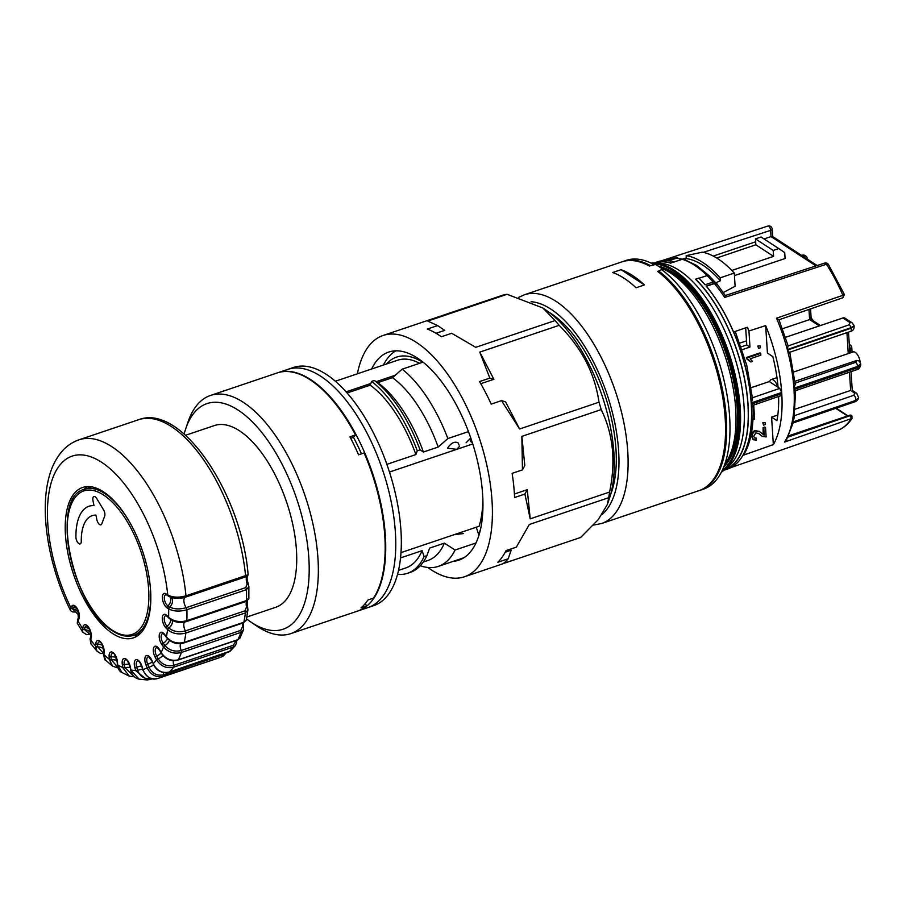 <?xml version="1.0" encoding="UTF-8"?>
<svg xmlns="http://www.w3.org/2000/svg" width="906" height="906" viewBox="0 0 906 906"><rect width="100%" height="100%" fill="white"/><g stroke="black" fill="none" stroke-linecap="round" stroke-linejoin="round"><path stroke-width="1.36" d="M478.617 534.314A102.514 47.021 -108.6 0 0 480.644 528.991M610.61 494.551A109.128 50.057 -108.6 0 0 615.967 449.206A109.128 50.057 -108.6 0 0 549.127 312.344M389.467 472.049L472.773 443.94M601.584 523.509A120.702 55.357 71.4 0 0 627.745 451.369A120.702 55.357 71.4 0 0 589.228 336.783A120.702 55.357 71.4 0 0 524.404 294.767L621.856 261.879A120.702 55.357 71.4 0 1 649.33 266.013L655.525 264.473A120.702 55.357 71.4 0 1 662.603 269.093L657.665 271.449A120.702 55.357 71.4 0 1 725.196 418.493A120.702 55.357 71.4 0 1 699.047 490.622L601.584 523.509L593.475 525.084M662.603 269.093L662.694 270.373M612.671 272.513L621.029 269.694A120.702 55.357 71.4 0 1 644.404 284.948L636.057 287.768A120.702 55.357 -108.6 0 0 612.671 272.513M401.03 552.603L479.081 526.273A99.207 45.504 -108.6 0 0 482.875 498.255M472.388 442.728L470.712 441.63A94.247 43.228 71.4 0 0 469.942 439.353M459.387 446.398L456.76 449.342L447.507 448.21C450.973 443.023 454.495 441.211 458.062 442.785L459.115 445.14M422.683 362.253A102.514 47.021 -108.6 0 0 386.398 364.019M419.591 363.295A99.207 45.504 -108.6 0 0 397.621 360.237L335.356 381.245M346.069 391.845L370.826 383.487M376.216 381.664L395.22 375.254M383.442 365.027A109.128 50.057 71.4 0 1 395.831 350.86M621.029 269.694L644.404 284.948M453.442 561.29A109.796 50.351 -108.6 0 0 458.878 560.146A109.796 50.351 -108.6 0 0 457.858 407.779A109.796 50.351 -108.6 0 0 388.674 352.083A109.796 50.351 -108.6 0 0 371.619 369.014M427.768 567.45A127.316 58.392 -108.6 0 0 464.484 576.76A127.316 58.392 -108.6 0 0 463.294 400.056A127.316 58.392 -108.6 0 0 383.068 335.48A127.316 58.392 -108.6 0 0 357.383 373.816M501.516 400.633L519.625 428.991L505.548 401.811L501.516 400.633L491.188 404.11A127.316 58.392 -108.6 0 0 485.571 392.547A127.316 58.392 -108.6 0 0 479.523 381.585L489.84 378.096L479.795 352.106L493.872 379.286L489.84 378.096M436.024 333.283L444.71 330.35L437.621 325.582L427.745 321.064L507.1 294.291L542.83 307.972L555.084 320.554A127.316 58.392 71.4 0 1 559.149 325.333L479.795 352.106M555.084 320.554L475.729 347.326L451.686 333.272L441.358 336.76A127.316 58.392 -108.6 0 0 427.304 329.059L437.621 325.582M383.068 335.48L503.589 294.914A127.316 58.392 71.4 0 1 507.1 294.291M542.83 307.972L546.125 310.203A115.742 53.092 71.4 0 1 587.779 361.936A115.742 53.092 71.4 0 1 609.523 498.074L607.382 504.404L598.288 519.602L580.644 537.462L502.932 563.679M519.625 428.991L598.979 402.207C597.054 388.266 592.739 374.676 586.023 361.426C579.07 348.278 570.101 336.251 559.149 325.333M505.22 552.196L511.188 550.191L508.153 558.798C505.208 562.309 502.921 564.121 501.29 564.234M508.153 558.798L497.824 562.275A127.316 58.392 -108.6 0 0 506.035 550.633L516.363 547.145L529.308 524.495L608.662 497.711L607.382 504.404M514.404 494.019L527.258 489.682L524.902 494.042L530.214 518.832L527.258 489.682M521.856 436.364L522.456 469.874L524.812 465.514L521.856 436.364L601.21 409.591C613.181 434.031 615.967 461.516 609.568 492.06L530.214 518.832M480.758 383.702L493.872 379.286M598.979 402.207A127.316 58.392 71.4 0 1 601.21 409.591M609.568 492.06A127.316 58.392 71.4 0 1 608.662 497.711M524.902 494.042L514.585 497.53A127.316 58.392 -108.6 0 0 512.128 473.362L522.456 469.874M699.602 490.429A120.702 55.357 -108.6 0 0 700.157 490.248L703.498 489.127A120.702 55.357 -108.6 0 0 726.25 390.713A120.702 55.357 -108.6 0 0 661.618 269.569L658.662 270.985L658.605 272.162M773.418 380.022A8.267 3.794 -108.6 0 0 771.255 379.569A8.267 3.794 -108.6 0 0 769.647 381.8L777.767 387.1A8.267 3.794 -108.6 0 0 773.418 380.022M793.758 371.981L853.112 351.947A8.267 3.794 71.4 0 1 855.287 352.4A8.267 3.794 71.4 0 1 860.145 362.083M794.687 383.261L855.626 362.355L856.827 360.429L794.936 381.313M856.827 360.429L859.33 361.018L860.621 363.714L857.62 366.443L793.905 388.289A108.675 49.841 -108.6 0 0 787.427 350.09L789.432 352.343M682.252 259.331L683.702 259.275L696.521 265.39L709.375 275.968L707.088 275.526A109.128 50.057 -108.6 0 0 694.528 265.209A109.128 50.057 -108.6 0 0 682.252 259.331L670.825 262.978A109.366 50.158 -108.6 0 0 654.449 262.865A109.366 50.158 -108.6 0 0 654.177 262.955L650.859 263.012M721.436 472.162L724.109 470.191A109.366 50.158 -108.6 0 0 724.37 470.101A109.366 50.158 -108.6 0 0 746.363 389.025A109.366 50.158 -108.6 0 0 695.661 279.173L695.672 279.376A109.128 50.057 71.4 0 1 746.204 388.685A109.128 50.057 71.4 0 1 724.596 469.784M752.048 397.881L779.738 388.391L778.107 387.315A102.514 47.021 -108.6 0 0 772.818 356.59L767.427 353.08L765.649 325.594A108.799 49.898 71.4 0 1 781.697 392.479L751.267 402.91L752.569 398.98L746.748 365.231L735.23 331.449M765.649 325.594L748.934 330.984A108.969 49.977 71.4 0 0 747.371 327.259L733.577 332.015A109.116 50.045 -108.6 0 1 751.244 402.615M752.501 404.971L751.346 404.133L781.776 393.691A108.799 49.898 71.4 0 1 773.35 444.608L771.572 417.134L777.835 415.016M742.773 455.401L773.35 444.608M725.072 296.058L724.675 297.451A109.026 50.011 -108.6 0 0 714.426 283.601L706.329 286.251M724.37 470.101L727.552 469.036A109.366 50.158 -108.6 0 0 747.065 445.888A109.366 50.158 -108.6 0 0 706.148 286.081L706.329 286.205A109.162 50.068 71.4 0 1 747.133 445.684A109.162 50.068 71.4 0 1 747.099 445.786M682.127 259.365A109.026 50.011 -108.6 0 0 676.431 258.233L668.322 260.883M674.177 262.061L673.996 261.902A109.366 50.158 -108.6 0 0 668.141 260.713L676.657 257.836A109.366 50.158 -108.6 0 0 675.627 257.746L677.699 257.712L676.657 257.836L679.285 258.765M713.113 282.049A109.026 50.011 -108.6 0 0 707.122 275.617L699.013 278.267L707.088 275.526M706.148 286.081L714.653 283.204A109.366 50.158 -108.6 0 0 713.554 281.902L705.038 284.778A109.366 50.158 -108.6 0 0 698.832 278.097L699.013 278.221A109.162 50.068 71.4 0 1 705.095 284.756M819.33 325.911L809.624 319.58L782.558 328.708M746.51 340.871L739.874 343.114M808.967 309.444L809.624 319.58L811.017 319.388L810.655 317.78M713.294 256.07L755.649 241.789M764.018 238.958L771.04 236.591L772.24 237.44M698.832 278.097L695.661 279.173M707.122 275.617L709.387 276.07L714.743 281.8M673.996 261.902L670.825 262.978M731.822 270.452L773.577 256.364L755.842 244.79L755.457 238.89L773.203 250.464L778.764 248.584L784.721 252.604L785.094 258.516L734.438 275.605M763.158 434.518L763.067 427.621L764.811 427.032L765.525 427.496L766.136 436.941L762.297 436.318L758.356 433.295M761.901 436.046L760.1 434.676M754.313 437.779L756.397 438.153L756.34 440.056L753.611 439.795L751.493 436.262C751.38 433.578 752.535 431.675 754.97 430.554L759.296 431.471M753.271 439.523L751.493 436.262M762.761 422.808L765.219 422.683L765.332 424.54L763.588 425.129L762.761 422.808L765.219 422.683M795.287 409.127L850.655 390.452L849.466 372.196M753.724 405.027L754.63 419.082L753.022 418.04M752.943 419.648L754.63 419.082M781.063 395.65L752.977 405.288C753.871 425.639 750.983 441.845 744.336 453.917L743.554 454.914M750.848 361.97L746.476 358.663L746.397 357.474L760.021 352.876L760.734 353.34L760.847 355.186L750.236 358.776L752.456 361.426L750.848 361.97L748.39 359.569M757.79 346.058L760.247 345.933L760.372 347.779L758.628 348.368L757.79 346.058L760.247 345.933M751.267 387.632L769.749 381.403M748.934 330.984L749.975 347.055L746.782 344.971L741.199 346.851M742.173 349.682L749.975 347.055M755.842 244.79L716.691 258.006M622.977 261.506A120.702 55.357 -108.6 0 1 650.565 265.696L654.279 264.779A120.702 55.357 -108.6 0 0 626.318 260.384L622.977 261.506A120.702 55.357 -108.6 0 0 622.422 261.698M700.157 490.248A120.702 55.357 -108.6 0 0 722.977 392.173A120.702 55.357 -108.6 0 0 658.662 270.985M785.525 337.326L842.908 317.961A3.307 2.537 -56.9 0 1 844.902 318.142L852.025 322.785A3.307 2.537 -56.9 0 0 850.021 322.604L842.908 317.961M746.782 344.971L745.672 327.847M788.718 435.786L850.258 415.027L852.07 416.228M773.577 256.364L773.203 250.464M755.457 238.89L761.029 237.01L778.764 248.584M794.517 415.639L853.848 395.265L854.686 393.091A3.307 2.537 -56.9 0 1 856.691 393.272L858.695 397.768L855.785 400.395L792.104 422.253A108.675 49.841 -108.6 0 0 793.984 389.512L795.151 390.339M771.572 417.134L776.963 420.656A102.514 47.021 -108.6 0 0 778.628 396.488M788.061 345.786L787.291 349.569A108.675 49.841 -108.6 0 0 776.51 318.199L842.852 295.322A1.982 0.929 71 0 1 842.739 297.802L779.013 319.773L788.118 345.933L849.182 324.79L850.021 322.604M788.095 437.066L849.839 415.786L850.258 415.027M779.738 388.391L781.697 392.479M781.776 393.691L780.191 395.469M787.427 350.09L851.108 328.221L854.12 325.9L850.972 327.689L787.291 349.569M793.984 389.512L857.699 367.655L860.7 364.925C859.828 368.006 858.594 369.569 856.974 369.614A3.307 1.54 71.1 0 0 857.699 367.655A108.007 49.536 -108.6 0 0 857.62 366.443A3.307 1.54 71.1 0 0 855.626 362.355M793.112 422.909L786.227 440.418L784.517 442.083A108.675 49.841 -108.6 0 0 792.014 422.638L855.694 400.769L858.695 397.768M789.749 352.083L795.219 384.348L793.905 388.289M837.144 430.588A107.973 49.524 -108.6 0 0 837.212 430.565C843.169 428.436 848.118 424.359 852.059 418.346L784.517 442.083M714.426 283.601L716.861 284.28A107.474 49.298 -108.6 0 0 716.748 284.144M844.12 294.393L842.852 295.322A107.973 49.524 -108.6 0 0 826.385 264.258A3.307 1.45 -33.2 0 1 828.401 264.427A3.307 3.307 0 0 0 824.596 263.091L725.276 295.515L715.933 282.479L713.554 281.902M676.431 258.233L683.713 259.365M856.974 369.614L795.627 390.656L793.962 418.923L792.104 422.253M851.855 391.301L854.686 393.091M792.014 422.638L793.022 422.536L792.014 422.638M776.51 318.199L778.616 319.614M654.449 262.865L657.62 261.789A109.366 50.158 -108.6 0 1 667.122 260.622L675.627 257.746M811.142 318.142A8.267 3.794 71.4 0 1 813.35 320.894M820.462 325.537L811.017 319.388M717.28 284.144L714.653 283.204M763.588 425.129L763.464 423.272M752.207 436.726C752.082 434.042 753.248 432.139 755.672 431.007L759.624 431.675L763.532 434.687M763.52 434.789L764.234 435.152L763.781 428.085L763.067 427.621M755.672 431.007L754.97 430.554M760.813 435.14L758.707 433.51L755.808 432.853L753.781 436.239L754.653 438.074L756.397 438.153M763.781 428.085L765.525 427.496M758.628 348.368L758.503 346.522M747.178 359.127L746.397 357.474M747.11 357.938L760.734 353.34M724.789 464.302A109.128 50.057 -108.6 0 0 728.118 366.013A109.128 50.057 -108.6 0 0 670.859 273.204A109.128 50.057 -108.6 0 0 661.573 268.346M720.179 277.836L720.372 280.792A105.821 48.539 -108.6 0 0 703.067 265.345A105.821 48.539 -108.6 0 0 686.329 258.595L686.148 255.639L702.252 252.174A107.429 49.275 -108.6 0 1 718.016 258.844A107.429 49.275 -108.6 0 1 734.268 273.057L720.179 277.836A108.992 49.989 -108.6 0 0 702.886 262.525A108.992 49.989 -108.6 0 0 686.148 255.639M720.372 280.792L715.185 283.114M679.217 270.384A109.128 50.057 -108.6 0 0 659.477 263.193L654.177 262.955A111.076 50.951 -108.6 0 1 674.268 270.271A111.076 50.951 -108.6 0 1 734.415 371.766A111.076 50.951 -108.6 0 1 724.109 470.191L728.175 466.794A109.128 50.057 -108.6 0 0 738.299 370.09A109.128 50.057 -108.6 0 0 679.217 270.384M654.812 262.978A109.128 50.057 71.4 0 1 670.836 263.182M734.268 273.057L735.117 286.251L723.237 292.581M683.917 259.343L686.329 258.595M320.735 376.262A125.662 57.633 -108.6 0 0 287.814 369.365A125.662 57.633 71.4 0 1 320.735 376.262A125.662 57.633 71.4 0 1 391.188 501.664A125.662 57.633 71.4 0 1 368.176 607.507A125.662 57.633 -108.6 0 0 391.188 501.664A125.662 57.633 -108.6 0 0 320.735 376.262M357.87 610.984A125.662 57.633 -108.6 0 0 358.142 610.893A125.662 57.633 -108.6 0 0 381.166 505.05A125.662 57.633 -108.6 0 0 310.713 379.637A125.662 57.633 -108.6 0 0 277.791 372.751A125.662 57.633 -108.6 0 0 277.508 372.842M476.069 542.943L455.072 550.021L444.382 543.124L429.625 548.107L426.896 555.661L424.11 556.601L422.105 550.644A100.204 45.957 71.4 0 1 405.695 567.971L398.561 570.384M422.105 550.644L400.565 557.903M386.873 464.359L415.888 454.563L417.27 450.803L420.056 449.863L423.408 452.026L438.164 447.054L447.858 438.561L468.47 431.607M422.989 362.151L402.173 369.172L392.479 377.666L377.723 382.649L374.359 380.475L371.573 381.415L370.203 385.186A100.204 45.957 71.4 0 1 415.888 454.563M370.203 385.186L347.077 392.989M466.092 442.785L470.78 437.96M402.173 369.172A109.128 50.057 71.4 0 1 447.858 438.561M392.479 377.666A100.204 45.957 71.4 0 1 438.164 447.054M377.723 382.649A100.204 45.957 71.4 0 1 423.408 452.026M374.359 380.475A105.821 48.539 71.4 0 1 420.056 449.863M371.573 381.415A105.821 48.539 71.4 0 1 417.27 450.803M478.968 535.355L476.239 527.224M353.442 437.27A118.392 54.303 71.4 0 1 361.46 453.838M455.072 550.021A109.128 50.057 71.4 0 1 438.345 566.375L461.448 558.583A109.128 50.057 -108.6 0 0 464.88 557.111M438.345 566.375A109.128 50.057 71.4 0 1 420.305 565.718M444.382 543.124A100.204 45.957 71.4 0 1 427.972 560.452L423.272 562.037M426.896 555.661A105.821 48.539 71.4 0 1 410.271 572.354L407.496 573.294A105.821 48.539 71.4 0 1 397.575 574.37M424.11 556.601A105.821 48.539 71.4 0 1 407.496 573.294M454.574 534.54L463.34 533.6M246.477 618.821A119.048 54.598 -108.6 0 0 250.917 622.06A119.048 54.598 -108.6 0 0 295.028 621.04A119.048 54.598 -108.6 0 0 285.311 470.746A119.048 54.598 -108.6 0 0 195.005 411.834A119.048 54.598 -108.6 0 0 185.707 428.832A119.048 54.598 -108.6 0 0 184.144 434.099M185.707 428.832L187.984 422.083A125.662 57.633 71.4 0 1 197.791 404.144A125.662 57.633 71.4 0 1 210.407 395.492A125.662 57.633 71.4 0 1 299.569 480.95A125.662 57.633 71.4 0 1 303.385 624.97A125.662 57.633 71.4 0 1 290.758 633.622A125.662 57.633 71.4 0 1 256.806 626.057L250.917 622.06M350.701 438.278L353.363 437.349L355.503 434.925L349.931 436.805A125.662 57.633 71.4 0 1 358.55 454.823L364.11 452.943A125.662 57.633 -108.6 0 1 373.499 598.119L367.927 599.999A125.662 57.633 71.4 0 1 364.642 604.302A125.662 57.633 71.4 0 1 360.996 607.869L366.556 605.989L365.356 603.464M355.503 434.925A125.662 57.633 -108.6 0 0 277.236 372.932L210.407 395.492M246.828 617.043L275.673 607.303A95.9 43.986 -108.6 0 0 285.311 600.701A95.9 43.986 -108.6 0 0 282.4 490.792A95.9 43.986 -108.6 0 0 214.36 425.571L185.504 435.299M290.758 633.622L357.587 611.074A125.662 57.633 -108.6 0 0 366.556 605.989M78.346 618.39L78.063 614.393L75.583 611.878C72.933 612.309 71.155 611.686 70.249 610.01L70.815 607.586A1.982 1.653 33.2 0 0 72.582 608.764L74.994 611.935M248.006 583.77L248.89 586.578L246.477 589.647L186.885 609.749C179.83 611.731 173.805 611.471 168.81 608.979L167.01 607.801A7.792 3.579 71.4 0 1 162.389 598.119A7.792 3.579 71.4 0 1 166.115 593.894L167.746 594.948A112.435 51.574 -108.6 0 0 76.648 455.072A112.435 51.574 -108.6 0 0 70.815 607.586L71.733 606.182A7.792 3.579 71.4 0 1 77.565 609.172A7.792 3.579 71.4 0 1 78.709 619.308L77.282 623.203L82.797 632.241L82.548 628.481A1.982 1.484 16.8 0 0 84.417 629.443L89.943 634.415M77.961 618.855A1.982 1.653 -146.8 0 0 77.803 620.701A112.435 51.574 -108.6 0 0 82.548 628.481L83.137 626.544A7.792 3.579 71.4 0 1 88.562 627.167A7.792 3.579 71.4 0 1 90.985 637.711L90.793 643.611L97.021 651.233L95.583 646.001A1.982 1.234 5.4 0 0 97.508 646.669L103.658 653.396M90.985 637.711A1.982 1.484 -163.2 0 1 90.759 636.578L90.17 638.515A1.982 1.484 -163.2 0 0 90.407 639.647A112.435 51.574 -108.6 0 0 95.583 646.001L95.809 643.622A7.792 3.579 71.4 0 1 100.543 641.867A7.792 3.579 71.4 0 1 104.133 652.275L103.896 654.902L105.73 660.281L112.559 666.148L109.264 659.24A1.982 0.917 -3.1 0 0 111.189 659.579L117.859 667.439M134.337 676.771L129.298 676.159L122.933 667.847L124.756 667.495L133.635 676.091M151.121 678.526A1.982 0.906 -108.6 0 1 150.69 679.364A1.982 0.906 -108.6 0 1 150.555 679.387L147.248 679.942L135.809 670.768L137.599 670.293C140.305 676.986 144.824 679.636 151.132 678.243M104.133 652.275A1.982 1.234 -174.6 0 1 103.828 651.527L103.612 653.905A1.982 1.234 -174.6 0 0 103.918 654.653A112.435 51.574 -108.6 0 0 109.264 659.24L109.116 656.556A7.792 3.579 71.4 0 1 112.922 652.49A7.792 3.579 71.4 0 1 117.486 662.252L117.633 664.936A112.435 51.574 -108.6 0 0 122.876 667.541L122.367 664.676A7.792 3.579 71.4 0 1 125.051 658.526A7.792 3.579 71.4 0 1 130.351 667.11L130.86 669.987A112.435 51.574 -108.6 0 0 135.719 670.463L134.869 667.563A7.792 3.579 71.4 0 1 136.296 659.636A7.792 3.579 71.4 0 1 142.072 666.623L142.774 669.806C146.681 677.337 151.472 680.281 157.146 678.639L159.343 677.971A125.662 57.633 71.4 0 0 163.273 676.284A1.982 0.906 -108.6 0 0 163.59 674.766L223.182 654.664A1.982 0.906 71.4 0 1 222.853 656.182A125.662 57.633 -108.6 0 1 218.924 657.869L163.273 676.284C156.33 677.835 150.996 675.129 147.27 668.152L148.912 667.292C152.321 673.69 157.214 676.182 163.59 674.766A6.614 3.035 71.4 0 1 163.442 672.501M142.774 669.806L142.922 669.523A112.435 51.574 -108.6 0 0 147.157 667.858L146.013 665.072A7.792 3.579 71.4 0 1 146.104 655.774A7.792 3.579 71.4 0 1 152.049 660.802L153.307 663.883C157.032 670.859 162.367 673.566 169.309 672.014L230.305 651.097L235.288 645.604L233.306 647.054L173.726 667.156C166.727 668.775 161.053 666.431 156.727 660.134L156.579 659.862A1.982 0.623 -28.5 0 1 158.063 658.685L158.188 658.911C162.151 664.687 167.35 666.839 173.782 665.355A6.614 3.035 71.4 0 1 173.431 660.678M243.476 625.955L243.442 629.908L240.962 632.377L181.381 652.49C174.337 654.2 168.437 652.411 163.68 647.111L163.51 646.884A1.982 0.985 -35.7 0 1 164.801 645.389L164.949 645.582C169.297 650.429 174.699 652.06 181.177 650.497A6.614 3.035 71.4 0 1 180.407 644.098A6.614 3.035 71.4 0 1 180.588 643.588M152.049 660.802L153.182 663.588A112.435 51.574 -108.6 0 0 156.579 659.862L155.198 657.337A7.792 3.579 71.4 0 1 153.952 647.144A7.792 3.579 71.4 0 1 159.762 649.953L161.143 652.49A112.435 51.574 -108.6 0 0 163.51 646.884L161.97 644.744A7.792 3.579 71.4 0 1 159.445 634.189A7.792 3.579 71.4 0 1 164.824 634.63L166.534 636.997C171.291 642.286 177.191 644.075 184.235 642.365L243.816 622.263L246.149 620.316L247.938 609.908L245.424 612.909L185.843 633.022C178.788 634.857 172.763 633.77 167.78 629.761L167.61 629.591A1.982 1.28 -44.7 0 1 168.686 627.847L168.833 627.983C173.374 631.629 178.901 632.615 185.379 630.927A6.614 3.035 71.4 0 1 183.816 624.291A6.614 3.035 71.4 0 1 184.564 622.082M166.523 637.473A1.982 0.985 144.3 0 1 166.432 637.371A1.982 0.985 144.3 0 1 166.364 636.771A112.435 51.574 -108.6 0 0 167.61 629.591L165.979 627.949A7.792 3.579 71.4 0 1 162.31 617.564A7.792 3.579 71.4 0 1 166.987 615.616L168.607 617.258A112.435 51.574 -108.6 0 0 168.641 608.866A1.982 1.529 -56.9 0 1 169.501 606.929L169.649 607.02C174.19 609.285 179.716 609.5 186.194 607.677A6.614 3.035 71.4 0 1 183.907 601.142A6.614 3.035 71.4 0 1 185.186 597.247M84.02 489.444A79.366 36.399 71.4 0 1 87.316 486.59M112.604 633.509A79.366 36.399 -108.6 0 0 133.397 637.869A79.366 36.399 -108.6 0 0 147.938 571.018A79.366 36.399 -108.6 0 0 103.443 491.811A79.366 36.399 -108.6 0 0 82.65 487.462A79.366 36.399 -108.6 0 0 68.109 554.313A79.366 36.399 -108.6 0 0 112.604 633.509M137.644 635.729A79.366 36.399 71.4 0 1 133.284 635.457M230.305 651.097L228.731 652.003A1.982 0.906 -108.6 0 0 228.89 651.912A125.662 57.633 -108.6 0 0 233.306 647.054A1.982 0.906 71.4 0 0 233.374 645.253L235.673 641.278A1.982 0.997 -1.3 0 0 236.579 640.417L236.579 640.293M161.189 652.977A1.982 0.623 151.5 0 1 161.064 652.875A1.982 0.623 151.5 0 1 161.143 652.49L161.291 652.75C165.617 659.047 171.291 661.391 178.289 659.772L237.87 639.67L240.011 637.994L243.442 629.908L243.567 622.773M246.149 620.316L243.431 622.818A1.982 0.906 -108.6 0 0 243.816 622.263A125.662 57.633 -108.6 0 0 245.424 612.909A1.982 0.906 71.4 0 0 244.971 610.825L246.579 606.895L247.553 606.408L247.417 600.633M168.958 618.175A1.982 1.28 135.3 0 1 168.867 618.096A1.982 1.28 135.3 0 1 168.607 617.258L168.776 617.428C173.771 621.437 179.784 622.513 186.851 620.678L246.432 600.576C249.025 599.262 249.524 598.583 247.95 598.549M245.73 601.482A1.982 0.906 -108.6 0 0 246.002 601.482L248.844 598.843L248.89 586.578L248.187 583.634C246.976 579.444 246.76 577.043 247.542 576.409L248.108 574.506C241.732 494.869 181.789 402.898 138.573 419.727L78.981 439.829A125.662 57.633 71.4 0 1 111.902 446.726A125.662 57.633 71.4 0 1 185.99 595.831L247.44 574.982M168.414 596.103A1.982 1.529 123.1 0 1 167.746 594.948L167.916 595.061C172.91 597.552 178.935 597.813 185.99 595.831A1.982 0.906 -108.6 0 1 185.571 597.122L179.218 598.3L168.958 596.329A1.982 1.495 -57.6 0 1 167.916 595.061M90.793 643.611L90.113 638.707A1.982 1.518 15.9 0 0 90.351 639.851M105.73 660.281L105.73 660.281C104.994 660.667 104.281 658.617 103.59 654.143A1.982 1.268 4.4 0 0 103.896 654.902M117.486 662.252A1.982 0.917 176.9 0 1 117.18 661.788L117.327 664.483A1.982 0.917 176.9 0 0 117.633 664.936L121.823 672.445L129.298 676.159L134.416 676.839M130.351 667.11L130.917 670.281L139.116 679.149L147.248 679.942L152.31 678.821M143.012 669.828C145.979 677.099 150.894 679.976 157.757 678.458M245.786 587.575A1.982 0.906 71.4 0 1 246.477 589.647A125.662 57.633 -108.6 0 1 246.432 600.576A1.982 0.906 -108.6 0 1 246.002 601.482L186.41 621.584C179.898 623.407 174.099 622.297 169.037 618.266A1.982 1.246 -45.6 0 0 169.603 618.504C174.145 622.241 179.66 623.271 186.149 621.595A1.982 0.906 -108.6 0 0 186.41 621.584A1.982 0.906 -108.6 0 0 186.851 620.678A125.662 57.633 71.4 0 0 186.885 609.749A1.982 0.906 -108.6 0 0 186.194 607.677L245.786 587.575L247.145 583.894A6.614 3.035 71.4 0 1 246.704 577.122L246.353 576.601L185.617 597.099M247.542 576.409A1.982 1.597 26.1 0 1 246.704 577.122L245.107 577.031A1.982 0.906 -108.6 0 0 245.152 577.02L245.152 577.02A1.982 0.906 -108.6 0 0 245.583 575.718A125.662 57.633 -108.6 0 0 171.494 426.624A125.662 57.633 -108.6 0 0 138.573 419.727M245.152 577.02L185.571 597.122A1.982 0.906 -108.6 0 1 185.515 597.133L181.007 598.141M166.115 593.894A1.982 1.529 123.1 0 0 166.704 594.993L166.296 594.8A5.991 2.752 -108.6 0 0 164.394 599.206A5.991 2.752 -108.6 0 0 167.87 605.865L169.501 606.929M247.145 583.894L248.187 583.634M240.011 637.994L237.576 639.953L177.984 660.066A1.982 0.906 -108.6 0 0 178.289 659.772A125.662 57.633 71.4 0 0 181.381 652.49A1.982 0.906 -108.6 0 0 181.177 650.497L240.758 630.383L242.695 626.352A1.982 0.634 -8.5 0 0 243.623 625.65M223.182 654.664L225.016 653.26M166.987 615.616A1.982 1.28 135.3 0 0 167.236 616.454L166.217 615.729A5.991 2.752 -108.6 0 0 164.235 619.511A5.991 2.752 -108.6 0 0 167.055 626.193L168.686 627.847M164.824 634.63A1.982 0.985 144.3 0 0 164.892 635.231L163.137 633.634A5.991 2.752 -108.6 0 0 161.132 636.816A5.991 2.752 -108.6 0 0 163.261 643.249L164.801 645.389M159.762 649.953A1.982 0.623 151.5 0 0 159.694 650.338L157.214 647.597A5.991 2.752 -108.6 0 0 155.22 650.202A5.991 2.752 -108.6 0 0 156.693 656.159L158.063 658.685M151.88 660.995L148.765 656.884A5.991 2.752 -108.6 0 0 147.667 664.257L148.811 667.043M142.072 666.623L141.834 666.612C138.437 658.753 138.165 661.822 138.199 661.04L138.199 661.04A5.991 2.752 -108.6 0 0 136.67 667.122L137.519 670.032M130.068 666.895C128.063 661.607 126.738 659.251 126.093 659.84L126.093 659.84A5.991 2.752 -108.6 0 0 124.247 664.63L124.756 667.495M117.18 661.788C115.051 655.038 113.669 652.229 113.035 653.351A5.991 2.752 -108.6 0 0 111.042 656.884L111.189 659.579M103.828 651.527C102.571 645.129 101.189 641.924 99.705 641.901L99.705 641.901A5.991 2.752 -108.6 0 0 97.735 644.291L97.508 646.669M90.759 636.578C92.763 633.781 86.512 624.075 86.795 626.08L86.795 626.08A5.991 2.752 -108.6 0 0 85.005 627.507L84.417 629.443M78.709 619.308A1.982 1.653 -146.8 0 1 78.72 617.654C81.28 617.145 75.255 604.336 74.949 606.703L74.949 606.703A5.991 2.752 -108.6 0 0 73.499 607.371L72.582 608.764M277.791 372.751L293.385 367.485A125.662 57.633 71.4 0 1 326.307 374.382A125.662 57.633 71.4 0 1 396.749 499.784A125.662 57.633 71.4 0 1 373.736 605.627L358.142 610.893M88.992 506.261A59.524 27.305 -108.6 0 0 75.923 537.088A4.96 2.276 -108.6 0 0 78.879 543.645A4.96 2.276 -108.6 0 0 80.17 543.917A4.96 2.276 -108.6 0 0 81.268 541.358A49.603 22.752 71.4 0 1 92.163 515.661A49.603 22.752 71.4 0 1 95.923 515.106L96.84 519.591A4.96 2.276 -108.6 0 0 99.626 524.551A4.96 2.276 -108.6 0 0 100.917 524.823A4.96 2.276 -108.6 0 0 101.778 523.861L104.666 516.16A4.96 2.276 -108.6 0 0 103.477 509.727L96.727 498.526A4.96 2.276 -108.6 0 0 93.884 496.522A4.96 2.276 -108.6 0 0 92.978 500.69L93.986 505.616A59.524 27.305 -108.6 0 0 88.992 506.261A59.524 27.305 -108.6 0 0 75.911 537.088A4.96 2.276 -108.6 0 0 78.879 543.645A4.96 2.276 -108.6 0 0 80.181 543.917M92.174 515.661L92.163 515.661A49.603 22.752 71.4 0 1 92.174 515.661A49.603 22.752 71.4 0 1 95.923 515.106L96.84 519.591A4.96 2.276 -108.6 0 0 99.626 524.551A4.96 2.276 -108.6 0 0 100.928 524.823M93.896 496.522A4.96 2.276 -108.6 0 0 92.978 500.69L93.986 505.616M602.23 514.348A114.088 52.333 -108.6 0 0 618.628 450.939A114.088 52.333 -108.6 0 0 531.063 301.709M730.848 467.621L837.212 430.565A107.973 49.524 -108.6 0 0 850.859 419.218A1.982 0.929 71 0 0 850.893 417.428A1.982 0.929 71 0 0 849.839 415.786M793.022 423.011L855.038 401.72A3.307 1.54 71 0 0 855.694 400.769A108.007 49.536 -108.6 0 0 855.785 400.395A3.307 1.54 71 0 0 853.848 395.265M789.624 352.321L850.587 331.381A3.307 1.54 71 0 0 851.108 328.221A108.007 49.536 -108.6 0 0 850.972 327.689A3.307 1.54 71 0 0 849.182 324.79M824.596 263.091A3.307 1.529 71.9 0 1 826.385 264.258L724.675 297.451M847.45 415.979L835.751 408.346M674.585 258.108A109.026 50.011 -108.6 0 0 666.204 259.241A109.026 50.011 -108.6 0 0 666.125 259.275L767.824 226.07A3.307 1.529 -108.1 0 0 767.824 226.07L666.137 259.263M815.978 265.9L771.04 236.591L770.632 230.362L703.237 252.366M848.265 353.589L846.917 332.649M686.295 257.904L682.682 259.082M770.632 230.362A3.307 1.484 -3.7 0 0 772.161 228.992A3.307 3.307 0 0 0 767.835 226.058A3.307 1.529 -108.1 0 1 770.632 230.362M842.739 297.802L844.392 294.495L828.401 264.427M802.795 256.183L803.803 255.843L802.082 255.719M807.291 258.584A3.307 3.307 0 0 0 805.796 256.024A3.307 2.537 -56.9 0 0 803.803 255.843A3.307 1.518 71.4 0 1 805.219 257.768M805.796 256.024L805.083 255.56A3.307 3.307 0 0 0 802.229 255.198A3.307 1.518 71.4 0 1 803.09 255.379A3.307 2.537 -56.9 0 1 805.083 255.56A3.307 2.537 -56.9 0 1 805.411 255.832M850.508 352.83L850.258 348.912L849.59 349.138M849.398 346.092A3.307 1.518 71.4 0 1 850.258 348.912A3.307 1.484 176.3 0 0 851.787 347.542A3.307 3.307 0 0 0 850.292 344.982A3.307 2.537 123.1 0 0 849.307 344.665M852.093 352.264A3.307 1.484 176.3 0 1 852.093 352.298A3.307 3.307 0 0 0 852.093 352.264L851.787 347.542M724.687 464.574A107.814 49.445 -108.6 0 0 730.429 367.87A107.814 49.445 -108.6 0 0 673.158 273.623A107.814 49.445 -108.6 0 0 660.667 267.712M723.917 466.669A108.471 49.751 -108.6 0 0 731.889 369.897A108.471 49.751 -108.6 0 0 673.679 272.853A108.471 49.751 -108.6 0 0 658.481 266.251M722.207 470.61A110.453 50.657 -108.6 0 0 733.656 373.17A110.453 50.657 -108.6 0 0 673.566 271.075A110.453 50.657 -108.6 0 0 652.411 263.771M70.725 607.722A1.982 1.676 30.8 0 0 72.503 608.889A6.614 5.527 -146.8 0 1 78.403 612.852A6.614 5.527 -146.8 0 1 79.071 614.834M82.491 628.673A1.982 1.495 14.6 0 0 84.371 629.613A6.614 4.938 -163.2 0 1 90.6 632.83A6.614 4.938 -163.2 0 1 90.759 633.056M95.56 646.238A1.982 1.234 3.5 0 0 97.497 646.884A6.614 4.1 -174.6 0 1 103.68 648.9M109.275 659.523A1.982 0.917 -4.8 0 0 111.212 659.817A6.614 3.046 176.9 0 1 117.044 660.576M122.933 667.847L124.802 667.756A6.614 1.835 169.9 0 1 130.158 667.428M135.809 670.768L142.536 669.024M147.27 668.152L148.912 667.292A6.614 0.793 157.8 0 0 153.624 665.083M156.727 660.134A1.982 0.623 -30.1 0 1 158.188 658.911A6.614 2.084 151.5 0 0 162.842 655.434M163.68 647.111A1.982 0.974 -37.4 0 1 164.949 645.582A6.614 3.273 144.3 0 0 169.252 640.61A6.614 3.273 144.3 0 0 169.32 640.316M167.78 629.761A1.982 1.28 -46.6 0 1 168.833 627.983A6.614 4.281 135.3 0 0 172.423 622.162A6.614 4.281 135.3 0 0 172.253 620.519M168.81 608.979A1.982 1.506 -59.1 0 1 169.649 607.02A6.614 5.085 123.1 0 0 172.514 600.587A6.614 5.085 123.1 0 0 171.109 597.36M167.01 607.801A1.982 1.529 -56.9 0 1 167.87 605.865A6.614 5.085 123.1 0 0 170.736 599.432A6.614 5.085 123.1 0 0 169.932 596.918M237.576 639.953A1.982 0.906 -108.6 0 0 237.87 639.67A125.662 57.633 -108.6 0 0 240.962 632.377A1.982 0.906 71.4 0 0 240.758 630.383M152.265 678.809L150.815 679.307M233.374 645.253L173.782 665.355A1.982 0.906 -108.6 0 1 173.726 667.156A125.662 57.633 71.4 0 1 169.309 672.014A1.982 0.906 -108.6 0 1 169.15 672.105C161.993 673.645 156.647 670.961 153.137 664.053L153.307 663.883M244.971 610.825L185.379 630.927A1.982 0.906 -108.6 0 1 185.843 633.022A125.662 57.633 71.4 0 1 184.235 642.365A1.982 0.906 -108.6 0 1 183.839 642.932C177.497 644.857 171.744 643.079 166.591 637.586A1.982 0.94 -36.7 0 1 166.534 636.997M165.979 627.949A1.982 1.28 -44.7 0 1 167.055 626.193A6.614 4.281 135.3 0 0 170.656 619.579M246.579 606.895A6.614 3.035 71.4 0 1 246.851 601.142M161.97 644.744A1.982 0.985 -35.7 0 1 163.261 643.249A6.614 3.273 144.3 0 0 167.463 638.639M242.695 626.352A6.614 3.035 71.4 0 1 242.785 623.045M155.198 657.337A1.982 0.623 -28.5 0 1 156.693 656.159A6.614 2.084 151.5 0 0 161.109 652.954M235.673 641.278A6.614 3.035 71.4 0 1 235.673 640.599M146.013 665.072L147.667 664.257A6.614 0.793 157.8 0 0 152.321 662.082M134.869 667.563L141.596 665.865M122.367 664.676L124.247 664.63A6.614 1.835 169.9 0 1 129.332 664.268M109.116 656.556A1.982 0.917 -3.1 0 0 111.042 656.884A6.614 3.046 176.9 0 1 116.104 657.337M95.809 643.622A1.982 1.234 5.4 0 0 97.735 644.291A6.614 4.1 -174.6 0 1 102.548 645.366M83.137 626.544A1.982 1.484 16.8 0 0 85.005 627.507A6.614 4.938 -163.2 0 1 89.309 628.889M71.733 606.182A1.982 1.653 33.2 0 0 73.499 607.371A6.614 5.527 -146.8 0 1 76.965 608.662M167.236 616.454L169.037 618.266A1.982 1.246 -45.6 0 1 168.776 617.428M242.921 622.728A1.982 0.906 -108.6 0 0 243.431 622.818L183.839 642.932A1.982 0.906 -108.6 0 1 183.34 642.83M177.984 660.066C171.279 661.89 165.685 659.568 161.211 653.124A1.982 0.589 -29.5 0 1 161.291 652.75M228.55 652.026A1.982 0.906 -108.6 0 0 228.731 652.003L169.15 672.105A1.982 0.906 -108.6 0 1 168.946 672.127M117.35 664.619A1.982 0.951 -4.1 0 0 117.338 664.755A1.982 0.951 -4.1 0 0 117.655 665.219M77.769 619.115A1.982 1.687 32.8 0 0 77.701 620.848M91.653 486.862L84.496 489.274A77.055 35.345 71.4 0 1 104.688 493.498A77.055 35.345 71.4 0 1 128.55 520.316M150.011 583.917A77.055 35.345 71.4 0 1 133.771 635.299C127.361 637.348 120.373 635.91 112.786 630.995C72.401 608.085 49.23 496.964 84.496 489.274M112.389 630.27A75.73 34.734 -108.6 0 0 148.641 589.16A75.73 34.734 -108.6 0 0 103.646 495.061A75.73 34.734 -108.6 0 0 67.395 536.171A75.73 34.734 -108.6 0 0 112.389 630.27M113.59 631.074A77.055 35.345 71.4 0 1 112.367 630.248M524.404 294.767L518.753 297.338M502.071 564.076L464.484 576.76M771.255 379.569L776.986 377.632M810.542 308.901L811.176 318.663M674.993 257.961L666.204 259.241L661.097 260.917M860.621 363.725L860.7 364.925M817.121 265.526L772.535 236.443M772.648 236.523L772.161 228.992M849.851 353.057L848.492 332.106M850.587 331.381C853.124 330.769 854.301 328.946 854.12 325.9M853.984 325.379L852.025 322.785M852.263 390.384L851.051 371.653M852.15 390.305L856.691 393.272M855.038 401.72C856.714 401.075 857.903 399.897 858.605 398.164M852.059 418.346L851.651 415.265M836.204 408.187L847.903 415.82M802.229 255.198L801.606 255.401M849.284 344.325L850.292 344.982M758.922 431.222L759.624 431.675M752.897 439.331L753.611 439.795M761.584 435.854L762.297 436.318M90.94 635.446L89.501 634.211L90.43 634.2M70.249 610.01C49.139 567.371 39.762 514.03 48.516 479.206C51.155 467.994 55.708 458.651 62.152 451.199C66.84 445.888 72.446 442.105 78.981 439.829M218.924 657.869L159.343 677.971M179.014 598.311L179.218 598.3C174.903 598.549 171.325 597.835 168.493 596.159L166.704 594.993M181.483 598.073L182.684 597.869M247.938 609.919L247.553 606.408M166.591 637.586L164.892 635.231M235.288 645.604C236.5 643.271 236.93 641.539 236.579 640.417M161.211 653.124L159.694 650.338M223.476 655.91L226.058 652.909M142.684 669.523L141.834 666.612M139.116 679.149C134.869 678.243 132.038 675.208 130.634 670.055L130.577 669.772M118.063 668.005L112.559 666.148M121.823 672.445C119.422 671.278 117.927 668.719 117.338 664.755L117.327 664.483M103.635 653.622L100.385 653.328L97.021 651.233M89.988 634.438L86.308 634.483L82.797 632.241M77.282 623.203L77.723 619.183L78.72 617.654M133.771 635.299L140.928 632.886"/></g></svg>
